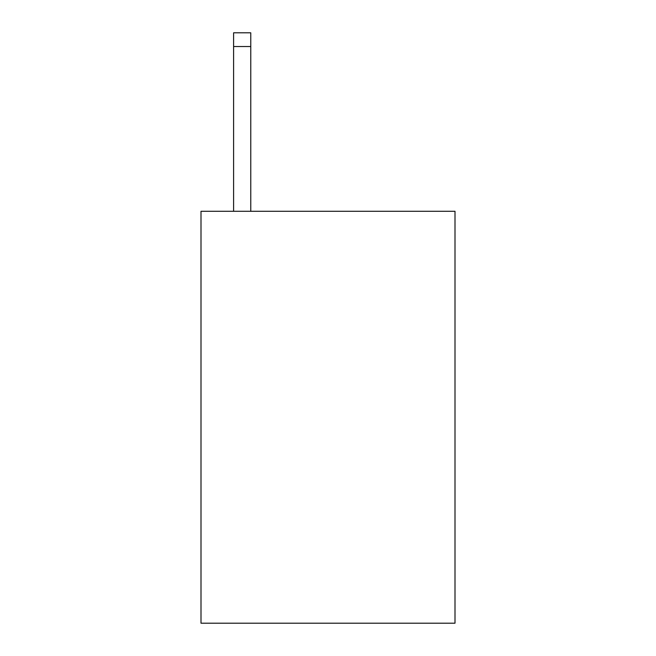 <?xml version="1.0" encoding="UTF-8"?>
<svg xmlns="http://www.w3.org/2000/svg" width="656" height="656" viewBox="0 0 656 656"><rect width="100%" height="100%" fill="white"/><g stroke="black" fill="none" stroke-linecap="round" stroke-linejoin="round"><path stroke-width="0.98" d="M455.002 211.289L455.002 623.2L200.998 623.2L200.998 211.289L455.002 211.289M250.764 211.289L250.764 46.527L233.602 46.527L233.602 32.8L250.764 32.8L250.764 46.527M233.602 211.289L233.602 46.527"/></g></svg>
